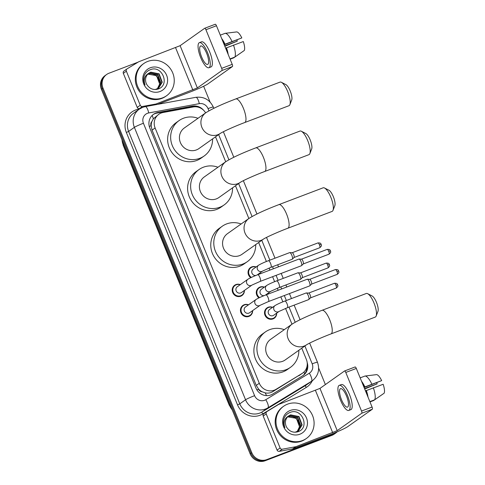 <?xml version="1.0" encoding="UTF-8"?>
<svg xmlns="http://www.w3.org/2000/svg" width="485" height="485" viewBox="0 0 485 485"><rect width="100%" height="100%" fill="white"/><g stroke="black" fill="none" stroke-linecap="round" stroke-linejoin="round"><path stroke-width="0.73" d="M250.739 277.699A6.311 5.99 -125.3 0 1 250.49 267.575A6.311 5.99 -125.3 0 1 251.763 266.895A6.311 5.99 -125.3 0 1 256.128 266.962M260.233 272.752A6.311 5.99 -125.3 0 1 260.19 273.801M258.972 297.875A6.311 5.99 -125.3 0 1 258.723 287.75A6.311 5.99 -125.3 0 1 259.996 287.071A6.311 5.99 -125.3 0 1 264.361 287.138M268.472 292.928A6.311 5.99 -125.3 0 1 268.429 293.977M276.705 313.104A6.311 5.99 -125.3 0 1 274.255 318.227A6.311 5.99 -125.3 0 1 272.988 318.9A6.311 5.99 -125.3 0 1 265.313 315.899A6.311 5.99 -125.3 0 1 266.956 307.926A6.311 5.99 -125.3 0 1 268.229 307.248A6.311 5.99 -125.3 0 1 272.6 307.314M252.643 310.606A6.311 5.99 -125.3 0 1 250.193 315.723A6.311 5.99 -125.3 0 1 248.926 316.396A6.311 5.99 -125.3 0 1 241.257 313.395A6.311 5.99 -125.3 0 1 242.894 305.423A6.311 5.99 -125.3 0 1 244.167 304.744A6.311 5.99 -125.3 0 1 248.538 304.81M244.41 290.424A6.311 5.99 -125.3 0 1 241.96 295.547A6.311 5.99 -125.3 0 1 240.693 296.22A6.311 5.99 -125.3 0 1 233.018 293.219A6.311 5.99 -125.3 0 1 234.661 285.247A6.311 5.99 -125.3 0 1 235.934 284.568A6.311 5.99 -125.3 0 1 240.299 284.634M205.622 112.884A11.834 11.234 54.7 0 0 193.272 106.961L163.081 112.502A11.834 11.234 54.7 0 0 161.184 113.035A11.834 11.234 54.7 0 0 158.801 114.302A11.834 11.234 54.7 0 0 155.109 127.967L259.293 383.253A11.834 11.234 54.7 0 0 276.05 389.316L302.04 373.492A11.834 11.234 54.7 0 0 302.664 373.086A11.834 11.234 54.7 0 0 306.356 359.421L301.773 348.2M262.155 391.789A11.834 11.234 -125.3 0 1 258.566 389.061L258.644 389.249A3.947 3.747 54.7 0 0 262.155 391.789L265.149 392.85C267.847 393.45 270.381 393.044 272.764 391.644L302.664 373.086M158.801 114.302L153.327 118.837L151.878 121.565A3.947 3.747 54.7 0 0 151.102 125.73A11.834 0.885 157.8 0 0 149.301 126.433M151.102 125.73L151.181 125.924A11.834 11.234 -125.3 0 1 151.878 121.565M151.181 125.924L152.072 130.119L256.256 385.411L258.566 389.061M291.982 324.198L285.544 308.43M282.864 301.852L280.827 296.862M278.141 290.285L277.311 288.248M274.631 281.676L272.588 276.68M269.909 270.109L269.078 268.072M266.392 261.5L258.644 242.506M248.847 218.505L235.486 185.767M225.695 161.766L215.516 136.819M203.561 110.228A11.834 11.234 54.7 0 0 192.503 106.13L157.789 112.508A11.834 11.234 54.7 0 0 155.891 113.041A11.834 11.234 54.7 0 0 153.502 114.308A11.834 11.234 54.7 0 0 149.81 127.973L255.928 388.006A11.834 11.234 54.7 0 0 272.685 394.062L302.579 375.869A11.834 11.234 54.7 0 0 303.204 375.457A11.834 11.234 54.7 0 0 307.175 362.55M153.108 114.605A11.834 11.234 -125.3 0 1 155.079 113.611A11.834 11.234 -125.3 0 1 156.976 113.084L191.696 106.706A11.834 11.234 -125.3 0 1 196.286 106.821M337.269 431.771A11.834 11.234 -125.3 0 1 335.862 432.959A11.834 11.234 -125.3 0 1 333.48 434.233L266.762 459.604A11.834 11.234 -125.3 0 1 251.77 452.687L102.99 88.124A11.834 11.234 -125.3 0 1 106.682 74.46A11.834 11.234 -125.3 0 1 109.07 73.193L138.055 62.165M203.633 86.245L210.09 102.062M318.651 368.085L325.38 384.569M335.862 432.959L334.244 434.105A11.834 11.234 -125.3 0 1 331.861 435.378L265.143 460.75A11.834 11.234 -125.3 0 1 250.151 453.833L101.377 89.27L102.183 88.694A11.834 11.234 -125.3 0 1 105.875 75.036A11.834 11.234 -125.3 0 0 102.183 88.694L250.957 453.257L102.183 88.694L102.99 88.124M265.143 460.75L265.95 460.174A11.834 11.234 -125.3 0 1 250.957 453.257A11.834 11.234 -125.3 0 0 265.95 460.174L332.668 434.803L266.762 459.604M335.05 433.535A11.834 11.234 -125.3 0 1 332.668 434.803A11.834 11.234 -125.3 0 0 335.05 433.535M306.981 366.533A11.834 11.234 -125.3 0 1 302.792 375.736M101.377 89.27A11.834 11.234 -125.3 0 1 105.069 75.605L106.682 74.46M162.614 97.843A19.721 18.727 -125.3 0 1 138.649 88.452A19.721 18.727 -125.3 0 1 143.778 63.541A19.721 18.727 -125.3 0 1 147.755 61.425A19.721 18.727 -125.3 0 1 171.72 70.816A19.721 18.727 -125.3 0 1 166.591 95.727A19.721 18.727 -125.3 0 1 162.614 97.843M166.591 95.727L165.779 96.303A19.721 18.727 -125.3 0 1 161.808 98.419A19.721 18.727 -125.3 0 1 137.837 89.022A19.721 18.727 -125.3 0 1 142.972 64.117L143.778 63.541M150.338 67.761A12.859 12.21 -125.3 0 1 166.634 75.284A12.859 12.21 -125.3 0 1 160.032 91.507A12.859 12.21 -125.3 0 1 143.736 83.99A12.859 12.21 -125.3 0 1 150.338 67.761M157.958 89.076C170.544 85.263 162.038 64.863 150.544 69.628C147.355 70.743 145.197 72.926 144.069 76.169C143.257 79.176 143.584 82.098 145.057 84.942C143.263 79.588 144.548 75.66 148.907 73.156A8.912 8.463 -125.3 0 0 147.258 85.227C150.041 88.931 153.612 90.21 157.958 89.076M158.522 88.191L161.929 82.42L158.783 74.035L150.441 72.386L148.853 73.199M155.23 89.525L158.686 88.082L162.245 82.195L159.104 73.811L150.762 72.156L149.016 73.083M157.849 88.603L160.644 83.329L157.498 74.945L149.162 73.296L148.24 73.708M158.019 88.506L160.965 83.105L157.819 74.72L149.483 73.065L148.392 73.575M147.67 74.284L147.876 74.205C154.685 71.174 162.481 80.504 158.413 87.154A8.912 8.463 -125.3 0 1 157.164 88.937M157.316 88.87L159.68 84.014L156.534 75.63L147.81 74.132M140.329 108.47L139.407 108.64A1.97 1.873 -125.3 0 1 137.225 107.397L140.256 105.245L126.361 71.192L123.329 73.344A1.97 1.873 -125.3 0 1 123.942 71.065L126.973 68.918A1.97 1.873 54.7 0 0 126.361 71.192M137.225 107.397L123.329 73.344M157.746 104.323L189.811 92.132A15.781 1.182 157.8 0 0 207.901 83.923L232.454 66.518L221.918 70.525L197.365 87.93L156.128 103.942L154.836 104.857M204.767 28.245L215.213 24.274A1.97 0.6 69.2 0 1 215.255 24.25A1.97 0.6 69.2 0 1 216.462 25.735L205.931 29.743A1.97 0.6 -110.8 0 0 204.725 28.257A1.97 0.6 -110.8 0 0 204.682 28.282L180.123 45.681L138.886 61.698A1.97 1.873 54.7 0 0 138.595 61.844L127.076 68.852A1.97 1.873 54.7 0 0 126.973 68.918M221.918 70.525A1.97 0.6 -110.8 0 0 221.681 68.349L232.218 64.341L216.462 25.735M232.218 64.341A1.97 0.6 69.2 0 1 232.454 66.518M221.681 68.349L205.931 29.743M140.256 105.245A1.97 1.873 54.7 0 0 142.438 106.488L155.812 104.032A1.97 1.873 54.7 0 0 156.128 103.942M206.689 53.398A9.864 3.007 -110.8 0 0 200.657 45.972A9.864 3.007 -110.8 0 0 201.633 56.981A9.864 3.007 -110.8 0 0 207.665 64.408A9.864 3.007 -110.8 0 0 206.689 53.398M224.246 44.802L241.809 37.921L224.137 44.541M236.941 39.976A7.887 2.407 -110.8 0 0 237.274 41.134L224.7 45.917M227.162 51.956A11.44 3.486 -110.8 0 0 226.046 48.021L243.3 41.558A10.258 3.128 -110.8 0 1 244.276 50.501L234.795 57.097L230.005 58.915M225.622 48.179L226.046 48.021M208.926 67.724L211.036 66.924A13.41 4.092 -110.8 0 0 209.702 51.95A13.41 4.092 -110.8 0 0 201.499 41.849L199.396 42.65A13.41 4.092 -110.8 0 0 200.723 57.624A13.41 4.092 -110.8 0 0 208.926 67.724A13.41 4.092 -110.8 0 0 207.598 52.756A13.41 4.092 -110.8 0 0 199.396 42.65M228.162 54.405A13.016 3.971 -110.8 0 0 226.459 47.73M224.852 46.299L237.274 41.134M230.12 59.206L233.788 57.812L243.258 51.21M234.795 57.097A13.016 3.971 -110.8 0 0 233.479 45.056M224.561 44.377A11.44 3.486 -110.8 0 0 222.688 40.982M224.973 44.086A13.016 3.971 -110.8 0 0 221.687 38.533M231.994 41.419A13.016 3.971 -110.8 0 0 225.107 33.338A13.016 3.971 -110.8 0 0 225.101 33.338L236.692 31.919A10.258 3.128 -110.8 0 1 241.809 37.921M220.305 35.156L225.101 33.338M281.385 82.298L285.865 84.596A8.675 2.643 69.2 0 1 290.218 91.004A8.675 2.643 69.2 0 1 291.709 99.965L289.885 104.657A12.622 3.85 -110.8 0 0 287.714 91.623A12.622 3.85 -110.8 0 0 281.385 82.298A12.622 3.85 -110.8 0 0 279.997 82.117L235.752 98.946A12.622 3.85 69.2 0 1 243.47 108.452A12.622 3.85 69.2 0 1 244.725 122.541L288.969 105.718A12.622 3.85 -110.8 0 0 289.885 104.657M205.81 112.756L184.324 127.979A12.622 11.986 54.7 0 0 181.038 143.924A12.622 11.986 54.7 0 0 196.376 149.932A12.622 11.986 54.7 0 0 198.923 148.58L220.39 133.363A12.622 11.986 54.7 0 1 217.862 134.709A12.622 11.986 54.7 0 1 201.869 127.325A12.622 11.986 54.7 0 1 205.81 112.756C212.297 108.682 222.282 104.081 235.752 98.946M212.588 138.892A21.698 20.6 -125.3 0 1 204.167 155.982A21.698 20.6 -125.3 0 1 199.796 158.31A21.698 20.6 -125.3 0 1 173.43 147.98A21.698 20.6 -125.3 0 1 179.08 120.577A21.698 20.6 -125.3 0 1 183.451 118.249A21.698 20.6 -125.3 0 1 197.989 118.291M204.167 155.982L201.136 158.128A21.698 20.6 -125.3 0 1 196.764 160.456A21.698 20.6 -125.3 0 1 170.399 150.126A21.698 20.6 -125.3 0 1 176.049 122.729L179.08 120.577M301.361 131.247L305.841 133.545A8.675 2.643 69.2 0 1 310.194 139.953A8.675 2.643 69.2 0 1 311.685 148.913L309.86 153.606A12.622 3.85 -110.8 0 0 307.69 140.571A12.622 3.85 -110.8 0 0 301.361 131.247A12.622 3.85 -110.8 0 0 299.972 131.065L255.728 147.895A12.622 3.85 69.2 0 1 263.446 157.401A12.622 3.85 69.2 0 1 264.701 171.49L308.945 154.66A12.622 3.85 -110.8 0 0 309.86 153.606M240.36 182.311A12.622 11.986 54.7 0 1 237.838 183.657A12.622 11.986 54.7 0 1 221.845 176.273A12.622 11.986 54.7 0 1 225.786 161.699L204.3 176.928A12.622 11.986 54.7 0 0 201.014 192.866A12.622 11.986 54.7 0 0 216.352 198.88A12.622 11.986 54.7 0 0 218.899 197.528L240.354 182.318C243.112 180.499 255.019 175.127 264.701 171.49M232.564 187.84A21.698 20.6 -125.3 0 1 224.143 204.925A21.698 20.6 -125.3 0 1 219.772 207.259A21.698 20.6 -125.3 0 1 193.406 196.922A21.698 20.6 -125.3 0 1 199.05 169.526A21.698 20.6 -125.3 0 1 203.421 167.198A21.698 20.6 -125.3 0 1 217.965 167.24M224.143 204.925L221.112 207.077A21.698 20.6 -125.3 0 1 216.74 209.405A21.698 20.6 -125.3 0 1 190.375 199.074A21.698 20.6 -125.3 0 1 196.019 171.672L199.05 169.526M324.513 187.992L328.994 190.284A8.675 2.643 69.2 0 1 333.347 196.698A8.675 2.643 69.2 0 1 334.838 205.652L333.013 210.344A12.622 3.85 -110.8 0 0 330.849 197.316A12.622 3.85 -110.8 0 0 324.513 187.992A12.622 3.85 -110.8 0 0 323.125 187.81L278.881 204.634A12.622 3.85 69.2 0 1 286.605 214.14A12.622 3.85 69.2 0 1 287.854 228.229L332.098 211.405A12.622 3.85 -110.8 0 0 333.013 210.344M263.537 239.038L263.513 239.056A12.622 11.986 54.7 0 1 260.997 240.396A12.622 11.986 54.7 0 1 245.004 233.018A12.622 11.986 54.7 0 1 248.938 218.444L227.453 233.673A12.622 11.986 54.7 0 0 224.173 249.611A12.622 11.986 54.7 0 0 239.511 255.625A12.622 11.986 54.7 0 0 242.051 254.267L263.519 239.056C266.271 237.244 278.172 231.872 287.854 228.229M255.722 244.579A21.698 20.6 -125.3 0 1 247.302 261.67A21.698 20.6 -125.3 0 1 242.93 263.998A21.698 20.6 -125.3 0 1 216.565 253.667A21.698 20.6 -125.3 0 1 222.209 226.271A21.698 20.6 -125.3 0 1 226.58 223.937A21.698 20.6 -125.3 0 1 241.124 223.985M247.302 261.67L244.27 263.816A21.698 20.6 -125.3 0 1 239.899 266.15A21.698 20.6 -125.3 0 1 213.533 255.813A21.698 20.6 -125.3 0 1 219.178 228.417L222.209 226.271M367.648 293.68L372.128 295.977A8.675 2.643 69.2 0 1 376.481 302.385A8.675 2.643 69.2 0 1 377.973 311.346L376.148 316.038A12.622 3.85 -110.8 0 0 373.977 303.004A12.622 3.85 -110.8 0 0 367.648 293.68A12.622 3.85 -110.8 0 0 366.26 293.498L322.016 310.321A12.622 3.85 69.2 0 1 329.733 319.833A12.622 3.85 69.2 0 1 330.988 333.922L375.232 317.093A12.622 3.85 -110.8 0 0 376.148 316.038M306.665 344.732L306.641 344.75A12.622 11.986 54.7 0 1 304.125 346.084A12.622 11.986 54.7 0 1 288.132 338.706A12.622 11.986 54.7 0 1 292.067 324.132L270.588 339.361A12.622 11.986 54.7 0 0 267.302 355.299A12.622 11.986 54.7 0 0 282.64 361.313A12.622 11.986 54.7 0 0 285.186 359.955L306.647 344.744C309.4 342.931 321.306 337.56 330.988 333.922M298.851 350.267A21.698 20.6 -125.3 0 1 290.43 367.357A21.698 20.6 -125.3 0 1 286.059 369.691A21.698 20.6 -125.3 0 1 259.693 359.355A21.698 20.6 -125.3 0 1 265.337 331.958A21.698 20.6 -125.3 0 1 269.708 329.63A21.698 20.6 -125.3 0 1 284.252 329.673M290.43 367.357L287.399 369.509A21.698 20.6 -125.3 0 1 283.028 371.837A21.698 20.6 -125.3 0 1 256.662 361.507A21.698 20.6 -125.3 0 1 262.306 334.104L265.337 331.958M251.964 285.071L241.378 292.576A3.553 3.371 -125.3 0 1 236.347 291.267A3.553 3.371 -125.3 0 1 237.268 286.781L247.859 279.275A3.553 3.371 -125.3 0 0 251.248 285.453A3.553 3.371 -125.3 0 0 251.964 285.071L260.221 281.391L301.446 265.713A3.553 1.085 69.2 0 0 301.518 265.671A3.553 1.085 69.2 0 0 301.567 265.628A3.553 1.085 69.2 0 0 301.088 261.748A3.553 1.085 69.2 0 0 299.063 259.051A3.553 1.085 69.2 0 0 298.918 259.075A3.553 1.085 69.2 0 0 298.845 259.117M244.234 290.551A5.917 5.62 -125.3 0 1 233.552 292.898A5.917 5.62 -125.3 0 1 240.13 284.756M301.379 259.196A2.564 0.782 69.2 0 1 301.482 259.178A2.564 0.782 69.2 0 1 302.943 261.124A2.564 0.782 69.2 0 1 303.289 263.931A2.564 0.782 69.2 0 1 303.252 263.961L328.975 254.188C331.886 251.812 330.206 251.394 330.437 250.818L328.721 251.321A2.564 0.782 69.2 0 1 328.975 254.188M260.196 305.247L249.611 312.752A3.553 3.371 -125.3 0 1 244.579 311.443A3.553 3.371 -125.3 0 1 245.501 306.956L256.092 299.451A3.553 3.371 -125.3 0 0 259.487 305.629A3.553 3.371 -125.3 0 0 260.202 305.247L268.454 301.567L309.679 285.889A3.553 1.085 69.2 0 0 309.751 285.847A3.553 1.085 69.2 0 0 309.8 285.804A3.553 1.085 69.2 0 0 309.327 281.924A3.553 1.085 69.2 0 0 307.302 279.227A3.553 1.085 69.2 0 0 307.15 279.251A3.553 1.085 69.2 0 0 307.078 279.293M252.467 310.727A5.917 5.62 -125.3 0 1 241.785 313.074A5.917 5.62 -125.3 0 1 248.362 304.932M309.612 279.372A2.564 0.782 69.2 0 1 309.715 279.354A2.564 0.782 69.2 0 1 311.176 281.3A2.564 0.782 69.2 0 1 311.522 284.107A2.564 0.782 69.2 0 1 311.485 284.137L337.208 274.364C340.118 271.988 338.439 271.57 338.669 271L336.954 271.503A2.564 0.782 69.2 0 1 337.208 274.364M255.941 275.438A3.553 3.371 -125.3 0 1 253.097 269.108L258.553 265.24A3.553 3.371 -125.3 0 0 261.942 271.418A3.553 3.371 -125.3 0 0 262.658 271.036L270.915 267.35L292.194 259.263A3.553 1.085 69.2 0 1 292.109 259.281M289.594 252.667A3.553 1.085 69.2 0 1 289.666 252.624A3.553 1.085 69.2 0 1 289.818 252.6A3.553 1.085 69.2 0 1 291.94 255.559A3.553 1.085 69.2 0 1 292.316 259.178A3.553 1.085 69.2 0 1 292.267 259.22A3.553 1.085 69.2 0 1 292.194 259.263M251.375 277.402A5.917 5.62 -125.3 0 1 255.959 267.083M292.128 252.746A2.564 0.782 69.2 0 1 292.231 252.727A2.564 0.782 69.2 0 1 293.692 254.673A2.564 0.782 69.2 0 1 294.037 257.48A2.564 0.782 69.2 0 1 294.001 257.511L319.724 247.738C322.634 245.362 320.955 244.943 321.185 244.373L319.469 244.876A2.564 0.782 69.2 0 1 319.724 247.738M262.658 271.036L257.202 274.904A3.553 3.371 -125.3 0 1 257.068 274.989M260.063 272.879A5.917 5.62 -125.3 0 1 259.972 273.886M264.173 295.614A3.553 3.371 -125.3 0 1 261.33 289.284L266.786 285.416A3.553 3.371 -125.3 0 0 270.181 291.594A3.553 3.371 -125.3 0 0 270.897 291.212L279.148 287.532L300.427 279.439A3.553 1.085 69.2 0 1 300.342 279.457M297.826 272.843A3.553 1.085 69.2 0 1 297.905 272.8A3.553 1.085 69.2 0 1 298.051 272.776A3.553 1.085 69.2 0 1 300.179 275.735A3.553 1.085 69.2 0 1 300.548 279.354A3.553 1.085 69.2 0 1 300.5 279.396A3.553 1.085 69.2 0 1 300.427 279.439M259.608 297.578A5.917 5.62 -125.3 0 1 264.192 287.259M300.361 272.922A2.564 0.782 69.2 0 1 300.464 272.903A2.564 0.782 69.2 0 1 301.931 274.849A2.564 0.782 69.2 0 1 302.27 277.656A2.564 0.782 69.2 0 1 302.24 277.687L327.957 267.914C330.867 265.537 329.188 265.119 329.418 264.549L327.702 265.052A2.564 0.782 69.2 0 1 327.957 267.914M270.897 291.212L265.44 295.08A3.553 3.371 -125.3 0 1 265.301 295.171M268.296 293.055A5.917 5.62 -125.3 0 1 268.205 294.062M279.13 311.388L273.673 315.256A3.553 3.371 -125.3 0 1 268.642 313.947A3.553 3.371 -125.3 0 1 269.563 309.46L275.025 305.592A3.553 3.371 -125.3 0 0 278.414 311.77A3.553 3.371 -125.3 0 0 279.13 311.388L287.381 307.708L308.66 299.615A3.553 1.085 69.2 0 1 308.575 299.633M306.059 293.019A3.553 1.085 69.2 0 1 306.138 292.976A3.553 1.085 69.2 0 1 306.284 292.958A3.553 1.085 69.2 0 1 308.411 295.911A3.553 1.085 69.2 0 1 308.781 299.53A3.553 1.085 69.2 0 1 308.739 299.572A3.553 1.085 69.2 0 1 308.66 299.615M276.529 313.231A5.917 5.62 -125.3 0 1 265.847 315.577A5.917 5.62 -125.3 0 1 272.424 307.435M308.593 293.098A2.564 0.782 69.2 0 1 308.702 293.079A2.564 0.782 69.2 0 1 310.164 295.032A2.564 0.782 69.2 0 1 310.503 297.832A2.564 0.782 69.2 0 1 310.473 297.863M280.112 447.958A1.97 1.873 54.7 0 0 282.294 449.201L295.668 446.74A1.97 1.873 54.7 0 0 295.983 446.655L292.952 448.801A1.97 1.873 -125.3 0 1 292.637 448.892L279.263 451.347A1.97 1.873 -125.3 0 1 277.08 450.104L280.112 447.958L266.216 413.905L263.185 416.051A1.97 1.873 -125.3 0 1 263.798 413.778L266.829 411.626A1.97 1.873 54.7 0 0 266.216 413.905M277.08 450.104L263.185 416.051M292.952 448.801L329.667 434.839A15.781 1.182 157.8 0 0 347.757 426.63L372.31 409.231L361.78 413.232L337.22 430.638L295.983 446.655M344.623 370.952L355.068 366.981A1.97 0.6 69.2 0 1 355.111 366.957A1.97 0.6 69.2 0 1 356.317 368.442L345.787 372.45A1.97 0.6 -110.8 0 0 344.58 370.964A1.97 0.6 -110.8 0 0 344.538 370.989L319.979 388.394L278.742 404.405A1.97 1.873 54.7 0 0 278.451 404.551L266.932 411.559A1.97 1.873 54.7 0 0 266.829 411.626M361.78 413.232A1.97 0.6 -110.8 0 0 361.537 411.056L372.074 407.048L356.317 368.442M372.074 407.048A1.97 0.6 69.2 0 1 372.31 409.231M361.537 411.056L345.787 372.45M346.545 396.106A9.864 3.007 -110.8 0 0 340.512 388.679A9.864 3.007 -110.8 0 0 341.488 399.688A9.864 3.007 -110.8 0 0 347.521 407.115A9.864 3.007 -110.8 0 0 346.545 396.106M364.102 387.515L381.671 380.628L363.992 387.248M376.796 382.683A7.887 2.407 -110.8 0 0 377.136 383.841L364.556 388.624M367.018 394.663A11.44 3.486 -110.8 0 0 365.908 390.728L383.156 384.272A10.258 3.128 -110.8 0 1 384.132 393.208L374.65 399.804L369.861 401.628M365.478 390.892L365.908 390.728M348.782 410.431L350.891 409.631A13.41 4.092 -110.8 0 0 349.558 394.663A13.41 4.092 -110.8 0 0 341.355 384.563L339.251 385.363A13.41 4.092 -110.8 0 0 340.579 400.331A13.41 4.092 -110.8 0 0 348.782 410.431A13.41 4.092 -110.8 0 0 347.454 395.463A13.41 4.092 -110.8 0 0 339.251 385.363M368.018 397.112A13.016 3.971 -110.8 0 0 366.314 390.437M364.708 389.006L377.136 383.841M369.976 401.913L373.644 400.519L383.12 393.917M374.65 399.804A13.016 3.971 -110.8 0 0 373.341 387.77M364.423 387.085A11.44 3.486 -110.8 0 0 362.544 383.696M364.829 386.794A13.016 3.971 -110.8 0 0 361.543 381.24M371.849 384.126A13.016 3.971 -110.8 0 0 364.962 376.045A13.016 3.971 -110.8 0 0 364.956 376.045L376.548 374.626A10.258 3.128 -110.8 0 1 381.671 380.628M360.167 377.87L364.956 376.045M302.47 440.556A19.721 18.727 -125.3 0 1 278.505 431.159A19.721 18.727 -125.3 0 1 283.634 406.254A19.721 18.727 -125.3 0 1 287.611 404.132A19.721 18.727 -125.3 0 1 311.576 413.529A19.721 18.727 -125.3 0 1 306.447 438.434A19.721 18.727 -125.3 0 1 302.47 440.556M306.447 438.434L305.635 439.01A19.721 18.727 -125.3 0 1 301.664 441.126A19.721 18.727 -125.3 0 1 277.693 431.735A19.721 18.727 -125.3 0 1 282.828 406.824L283.634 406.254M290.194 410.474A12.859 12.21 -125.3 0 1 306.49 417.991A12.859 12.21 -125.3 0 1 299.888 434.214A12.859 12.21 -125.3 0 1 283.592 426.697A12.859 12.21 -125.3 0 1 290.194 410.474M297.814 431.789C310.406 427.97 301.894 407.57 290.4 412.335C287.217 413.456 285.059 415.633 283.925 418.876C283.113 421.883 283.44 424.805 284.913 427.649C283.119 422.296 284.404 418.367 288.769 415.863A8.912 8.463 -125.3 0 0 287.114 427.94C289.897 431.638 293.467 432.923 297.814 431.789M298.378 430.904L301.785 425.127L298.639 416.748L290.303 415.093L288.714 415.906M295.092 432.232L298.542 430.789L302.106 424.902L298.96 416.518L290.618 414.863L288.872 415.791M297.705 431.31L300.5 426.036L297.353 417.658L289.018 416.003L288.096 416.415M297.881 431.213L300.821 425.812L297.675 417.427L289.339 415.772L288.248 416.282M287.526 416.991L287.732 416.912C294.547 413.881 302.337 423.217 298.269 429.862A8.912 8.463 -125.3 0 1 297.02 431.65M297.172 431.583L299.536 426.721L296.39 418.337L287.666 416.839M266.526 395.627A11.834 3.71 -121.3 0 0 265.149 392.85M153.327 118.837A11.834 3.401 -100.4 0 0 152.187 115.412M304.689 373.82A11.834 3.71 -121.3 0 0 303.925 372.037M258.644 389.249A11.834 0.885 157.8 0 0 256.917 389.922M152.072 130.119L155.109 127.967M298.76 375.82L302.04 373.492M272.764 391.644L276.05 389.316M256.256 385.411L259.293 383.253M208.932 110.816L208.035 108.616A7.887 7.493 54.7 0 0 199.305 103.651L148.737 112.938A7.887 7.493 54.7 0 0 147.476 113.29A7.887 7.493 54.7 0 0 143.421 123.245L254.595 395.669A7.887 7.493 54.7 0 0 264.592 400.277A7.887 7.493 54.7 0 0 265.768 399.707L309.309 373.207A7.887 7.493 54.7 0 0 312.182 363.823L304.901 345.981M309.309 373.207A7.887 2.474 -121.3 0 1 311.431 381.349L267.89 407.849A15.781 14.98 -125.3 0 1 265.544 408.994A15.781 14.98 -125.3 0 1 245.549 399.767L134.381 127.349A15.781 14.98 -125.3 0 1 139.304 109.137L133.539 113.217A15.781 14.98 54.7 0 0 128.622 131.435L239.79 403.853A15.781 14.98 54.7 0 0 259.784 413.081A15.781 14.98 54.7 0 0 262.13 411.929L305.671 385.429A15.781 14.98 54.7 0 0 306.502 384.884L312.261 380.804A15.781 14.98 -125.3 0 1 311.431 381.349L305.671 385.429A1.97 0.618 58.7 0 0 306.205 387.466L262.664 413.966A17.751 16.854 -125.3 0 1 237.529 404.878L126.361 132.46L128.622 131.435L134.381 127.349A7.887 0.588 -22.2 0 1 143.421 123.245M262.664 413.966A1.97 0.618 58.7 0 1 262.13 411.929L267.89 407.849A7.887 2.474 -121.3 0 0 265.768 399.707M126.361 132.46A17.751 16.854 -125.3 0 1 135.473 110.059A17.751 16.854 -125.3 0 1 138.316 109.264L139.401 109.064M312.298 380.78A17.751 16.854 -125.3 0 1 306.205 387.466M251.77 452.687L250.151 453.833M333.48 434.233L331.861 435.378M254.595 395.669A7.887 0.588 -22.2 0 0 245.549 399.767L239.79 403.853L237.529 404.878M295.195 322.198L289.024 307.084M286.344 300.506L284.313 295.535M281.627 288.957L280.791 286.902M278.111 280.33L276.08 275.359M273.394 268.781L272.558 266.726M269.872 260.154L261.773 240.293M252.061 216.504L238.614 183.548M228.908 159.765L218.638 134.606M138.443 109.743A1.97 0.564 79.6 0 1 138.316 109.264M312.182 363.823A7.887 0.588 -22.2 0 1 317.469 362.277L309.642 343.107M208.035 108.616A7.887 0.588 -22.2 0 1 213.315 107.07C209.726 99.692 203.906 96.442 195.855 97.321L145.294 106.615A7.887 2.267 -100.4 0 1 148.737 112.938M199.305 103.651A7.887 2.267 -100.4 0 0 195.855 97.321M156.976 113.084L157.789 112.508M191.696 106.706L192.503 106.13M232.345 410.207L229.478 405.26A15.781 14.98 54.7 0 0 232.115 409.637M122.044 139.922A15.781 14.98 54.7 0 0 123.208 144.857L121.88 139.516M123.869 144.391L123.208 144.857L229.478 405.26L230.139 404.793M197.365 87.93L180.123 45.681M192.842 89.98L175.6 47.736M154.576 104.905L155.812 104.032M142.438 106.488L139.407 108.64M330.437 250.818C329.891 250.618 330.861 249.217 327.151 249.393A2.564 0.782 69.2 0 1 328.721 251.321M247.859 279.275C249.975 277.96 253.255 276.45 257.693 274.752A3.553 1.085 69.2 0 1 259.869 277.426A3.553 1.085 69.2 0 1 259.948 277.632A3.553 1.085 69.2 0 1 260.221 281.391M338.669 271C338.124 270.794 339.1 269.393 335.384 269.569A2.564 0.782 69.2 0 1 336.954 271.503M256.092 299.451C258.208 298.136 261.488 296.626 265.932 294.928A3.553 1.085 69.2 0 1 268.102 297.602A3.553 1.085 69.2 0 1 268.181 297.808A3.553 1.085 69.2 0 1 268.454 301.567M321.185 244.373C320.64 244.167 321.616 242.767 317.899 242.943A2.564 0.782 69.2 0 1 319.469 244.876M268.314 260.754A3.553 1.085 69.2 0 1 268.387 260.718A3.553 1.085 69.2 0 1 270.642 263.597A3.553 1.085 69.2 0 1 270.988 267.314A3.553 1.085 69.2 0 1 270.915 267.35M329.418 264.549C328.872 264.343 329.849 262.943 326.132 263.119A2.564 0.782 69.2 0 1 327.702 265.052M276.547 280.936A3.553 1.085 69.2 0 1 276.626 280.894A3.553 1.085 69.2 0 1 278.875 283.773A3.553 1.085 69.2 0 1 279.221 287.49A3.553 1.085 69.2 0 1 279.148 287.532M336.19 288.09C339.1 285.713 337.421 285.295 337.651 284.725C337.105 284.519 338.081 283.119 334.365 283.295A2.564 0.782 69.2 0 1 335.935 285.228A2.564 0.782 69.2 0 1 336.19 288.09L310.467 297.875M337.651 284.725L335.935 285.228M284.78 301.112A3.553 1.085 69.2 0 1 284.859 301.07A3.553 1.085 69.2 0 1 287.114 303.95A3.553 1.085 69.2 0 1 287.459 307.666A3.553 1.085 69.2 0 1 287.381 307.708M337.22 430.638L319.979 388.394M332.698 432.693L315.462 390.443M292.637 448.892L295.668 446.74M282.294 449.201L279.263 451.347M145.294 106.615L142.651 107.349L139.304 109.137M312.261 380.804C318.263 375.899 319.997 369.722 317.469 362.277M300.082 319.676L294.146 305.132M291.461 298.56L289.436 293.583M286.75 287.011L285.914 284.956M283.228 278.384L281.197 273.407M278.517 266.835L277.681 264.78M274.995 258.202L266.514 237.42M256.947 213.982L243.355 180.675M233.794 157.243L223.379 131.726M213.818 108.294L213.315 107.07M229.338 405.418L123.069 145.015M215.255 24.25L204.725 28.257M220.408 133.351L220.378 133.369C223.142 131.55 235.043 126.179 244.725 122.541M225.786 161.699C232.273 157.631 242.257 153.024 255.728 147.895M248.938 218.444C255.431 214.37 265.41 209.769 278.881 204.634M292.067 324.132C298.56 320.064 308.545 315.456 322.016 310.321M235.092 285.423L233.188 286.774M241.936 295.08L240.033 296.426M257.693 274.752L298.918 259.075M301.482 259.178L299.063 259.051M303.289 263.931L301.567 265.628M327.151 249.393L301.427 259.178M243.325 305.598L241.421 306.95M250.169 315.256L248.265 316.602M265.932 294.928L307.15 279.251M309.715 279.354L307.302 279.227M311.522 284.107L309.8 285.804M335.384 269.569L309.66 279.354M289.666 252.624L268.387 260.718C263.949 262.415 260.669 263.925 258.553 265.24M250.921 267.75L249.017 269.102M292.231 252.727L289.818 252.6M294.037 257.48L292.316 259.178M317.899 242.943L292.176 252.727M297.905 272.8L276.626 280.894C272.182 282.591 268.902 284.101 266.786 285.416M259.154 287.926L257.25 289.278M300.464 272.903L298.051 272.776M302.27 277.656L300.548 279.354M326.132 263.119L300.409 272.903M306.138 292.976L284.859 301.07C280.415 302.767 277.135 304.277 275.025 305.592M267.387 308.102L265.483 309.454M308.702 293.079L306.284 292.958M310.503 297.832L308.781 299.53M274.231 317.76L272.327 319.106M334.365 283.295L308.642 293.079M355.111 366.957L344.58 370.964"/></g></svg>
